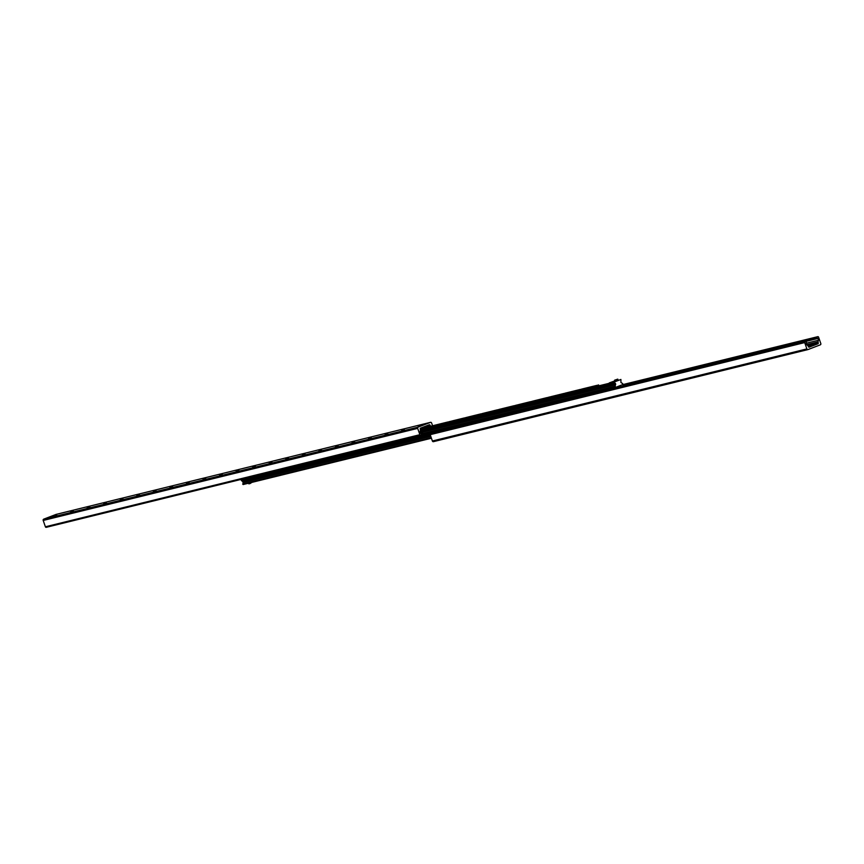<?xml version="1.0" encoding="UTF-8"?>
<svg xmlns="http://www.w3.org/2000/svg" width="864" height="864" viewBox="0 0 864 864"><rect width="100%" height="100%" fill="white"/><g stroke="black" fill="none" stroke-linecap="round" stroke-linejoin="round"><path stroke-width="1.3" d="M49.81 517.018L48.362 517.471L49.81 517.018M425.358 424.267L423.9 424.721L425.358 424.267M421.394 425.65L419.677 426.19L421.394 425.65M53.957 515.592L52.24 516.121L53.957 515.592M54.216 515.905L55.847 515.344M54.076 515.765L56.732 514.933L54.076 515.765M70.772 511.834L72.403 511.272M70.621 511.693L73.289 510.872L70.621 511.693M87.318 507.762L88.949 507.2M87.178 507.622L89.834 506.801L87.178 507.622M103.874 503.69L105.505 503.129M103.723 503.561L106.391 502.729L103.723 503.561M120.431 499.63L122.051 499.057M120.28 499.489L122.936 498.658L120.28 499.489M136.976 495.558L138.607 494.996M136.836 495.418L139.493 494.586L136.836 495.418M153.533 491.486L155.164 490.925M153.382 491.346L156.049 490.514L153.382 491.346M170.078 487.415L171.709 486.853M169.938 487.274L172.595 486.454L169.938 487.274M186.635 483.343L188.266 482.782M186.484 483.203L189.151 482.382L186.484 483.203M203.191 479.282L204.811 478.71M203.04 479.142L205.697 478.31L203.04 479.142M219.737 475.211L221.368 474.638M219.596 475.07L222.253 474.239L219.596 475.07M236.293 471.139L237.924 470.578M236.142 470.999L238.799 470.167L236.142 470.999M252.839 467.068L254.47 466.506M252.698 466.927L255.355 466.096L252.698 466.927M269.395 462.996L271.026 462.434M269.244 462.856L271.912 462.035L269.244 462.856M285.952 458.924L287.572 458.363M285.8 458.784L288.457 457.963L285.8 458.784M302.497 454.864L304.128 454.291M302.357 454.723L305.014 453.892L302.357 454.723M319.054 450.792L320.674 450.22M318.902 450.652L321.559 449.82L318.902 450.652M335.599 446.72L337.23 446.159M335.459 446.58L338.116 445.748L335.459 446.58M352.156 442.649L353.786 442.087M352.004 442.508L354.672 441.688L352.004 442.508M368.701 438.577L370.332 438.016M368.561 438.437L371.218 437.616L368.561 438.437M385.258 434.506L386.888 433.944M385.106 434.376L387.774 433.544L385.106 434.376M401.814 430.445L403.434 429.872M401.663 430.304L404.32 429.473L401.663 430.304M418.36 426.373L419.99 425.812M418.219 426.233L420.876 425.401L418.219 426.233M56.171 514.393A1.015 0.864 76.2 0 0 55.987 514.436L43.675 519.178A1.015 0.864 76.2 0 0 43.2 520.452L45.392 526.781A0.81 0.691 76.2 0 0 46.31 527.299L420.649 435.262M430.628 426.244L430.553 426.179A0.81 0.691 -103.8 0 1 430.283 425.779L430.121 425.315A0.81 0.691 76.2 0 0 429.203 424.807L420.628 428.112A0.81 0.691 76.2 0 0 420.239 429.127L420.401 429.592A0.81 0.691 -103.8 0 1 420.433 430.078L420.12 431.654A1.631 1.382 76.2 0 0 420.736 433.415L421.762 434.268L420.79 435.218A0.81 0.691 -103.8 0 1 419.882 434.7L417.69 428.371A1.015 0.864 -103.8 0 1 418.165 427.108L430.477 422.356A1.015 0.864 -103.8 0 1 431.611 423.004L432.551 425.714M808.348 346.55L809.536 346.151M809.654 346.496L808.531 346.896M820.8 343.548A1.015 0.864 -103.8 0 1 820.325 344.822L808.013 349.564A1.015 0.864 -103.8 0 1 806.879 348.916L804.686 342.587A0.81 0.691 -103.8 0 1 805.064 341.572L806.393 341.636L806.123 342.997A1.631 1.382 76.2 0 0 806.728 344.747L807.937 345.751A0.81 0.691 -103.8 0 1 808.207 346.14L808.369 346.604A0.81 0.691 76.2 0 0 809.276 347.123L817.862 343.807A0.81 0.691 76.2 0 0 818.24 342.792L818.089 342.338A0.81 0.691 -103.8 0 1 818.046 341.852L818.37 340.265A1.631 1.382 76.2 0 0 817.754 338.504L816.728 337.662L817.69 336.701A0.81 0.691 -103.8 0 1 818.608 337.219L820.8 343.548M431.557 433.274L430.574 433.652A0.81 0.691 76.2 0 0 430.196 434.668L432.389 440.996A1.015 0.864 76.2 0 0 433.523 441.644L807.829 349.607M431.525 433.285L805.982 341.215L431.525 433.285M428.144 426.46L428.404 425.52L428.144 426.46L423.079 428.047M422.809 427.28L427.874 425.693M429.991 426.395L429.937 426.233A1.22 1.037 76.2 0 0 428.566 425.455L428.404 425.52M421.276 428.263L421.546 429.03L421.114 428.328A1.22 1.037 76.2 0 0 420.541 429.851L421.859 434.376M421.394 428.188L420.26 428.468M421.87 434.722L422.582 433.631L421.945 433.879M422.582 433.631L421.546 429.03M429.322 426.557L428.674 426.287M432.799 432.972L614.142 388.379M623.3 385.42L624.132 385.355L623.084 384.826M432.821 432.875L614.056 388.303M615.708 388.001L615.827 387.277L622.663 384.642L615.794 387.288L615.168 386.446L615.578 383.681L614.034 382.104L620.903 379.458L620.924 382.482L622.652 383.562L623.246 386.143M433.102 425.725L427.248 427.756M449.658 421.654L443.804 423.684M466.214 417.582L460.35 419.612M482.76 413.521L476.906 415.541M499.316 409.45L493.463 411.469M515.862 405.378L510.008 407.408M532.418 401.306L526.565 403.337M548.975 397.235L543.11 399.265M565.52 393.163L559.667 395.194M582.077 389.102L576.223 391.122M598.622 385.031L592.769 387.061M614.963 381.24L609.325 382.99M615.686 384.491L422.053 432.097L615.643 384.502M241.229 479.38L241.477 480.632L242.87 481.615L430.466 435.467M243.248 481.518L243.335 482.285M243.194 482.317L430.726 436.201L243.227 482.306L243.097 484.542L431.428 438.232M249.847 482.89L250.085 483.548L251.878 482.382M248.605 483.192L248.843 483.851L250.085 483.548M617.782 379.134L618.181 380.279L616.237 381.035L614.995 381.337L614.596 380.192L617.782 379.134L614.596 380.192M616.237 381.035L615.838 379.879M810.756 345.2L812.225 344.617L810.756 345.2L810.626 346.529L809.741 346.745L809.395 345.578M812.052 344.704L812.452 345.859L811.156 346.356M812.452 345.859L812.182 344.65M421.621 428.825L423.133 428.209L422.809 427.27M813.91 343.796L811.22 344.725L813.91 343.796L814.309 344.952L812.581 345.622M613.17 381.586L612.209 381.953M612.166 381.823L613.148 381.521M614.887 381.035L609.293 382.892L614.844 380.894M596.624 385.646L595.663 386.014M595.62 385.895L596.603 385.592M594.086 386.338L598.59 384.934L594.086 386.338M580.068 389.718L579.107 390.085M579.064 389.966L580.046 389.653M577.541 390.409L582.044 389.005L577.541 390.409M563.522 393.79L562.55 394.157M562.507 394.038L563.501 393.725M560.984 394.47L565.488 393.077L560.984 394.47M546.966 397.861L546.005 398.228M545.962 398.099L546.944 397.796M544.428 398.542L548.942 397.138L544.428 398.542M530.41 401.933L529.448 402.3M529.405 402.17L530.388 401.868M527.882 402.613L532.386 401.209L527.882 402.613M513.864 406.004L512.903 406.372M512.86 406.242L513.842 405.94M511.326 406.685L515.83 405.281L511.326 406.685M497.308 410.065L496.346 410.432M496.303 410.314L497.286 410M494.78 410.756L499.284 409.352L494.78 410.756M480.762 414.137L479.79 414.504M479.747 414.385L480.74 414.072M478.224 414.828L482.728 413.424L478.224 414.828M464.206 418.208L463.244 418.576M463.201 418.457L464.184 418.144M461.668 418.889L466.182 417.496L461.668 418.889M447.649 422.28L446.688 422.647M446.645 422.518L447.628 422.215M445.122 422.96L449.626 421.556L445.122 422.96M431.104 426.352L430.142 426.719M430.099 426.589L431.082 426.287M428.566 427.032L433.069 425.628L428.566 427.032M430.477 422.356L55.987 514.436M418.165 427.108L43.675 519.178M417.69 428.371L43.2 520.452M419.882 434.7L45.392 526.781M430.121 425.315L429.343 425.509M430.553 426.179L429.97 426.319M432.389 440.996L806.879 348.916M430.196 434.668L804.686 342.587M430.574 433.652L805.064 341.572M808.218 346.183L809.438 345.881M814.223 344.704L817.862 343.807M807.548 345.427L812.408 344.228M813.931 343.861L818.24 342.792M807.084 345.038L818.089 342.338M806.63 344.66L818.046 341.852M806.09 343.289L818.37 340.265M806.317 341.323L817.754 338.504M623.851 385.085L816.728 337.662M622.987 384.707L816.772 337.057M817.765 336.679L622.771 384.62L817.69 336.701M426.071 426.967L425.801 426.2M428.566 425.455L425.66 426.168M420.239 428.544L421.114 428.328M429.289 426.481L423.382 427.939M424.742 427.41L424.483 426.643M615.751 387.299L241.337 479.358L615.794 387.288M596.83 385.376L582.131 389.264M565.488 393.077L580.306 389.437L565.574 393.336M563.728 393.52L548.942 397.148L563.76 393.509M547.171 397.58L532.472 401.468M530.626 401.652L515.84 405.292L530.658 401.641M499.284 409.352L514.102 405.713L499.37 409.612M497.513 409.795L482.814 413.683M466.182 417.496L481 413.856L466.268 417.755M464.411 417.938L449.712 421.816M433.08 425.639L447.898 421.988L433.166 425.887M431.309 426.071L423.09 428.09L431.341 426.06M614.034 382.104L421.168 429.516M613.98 382.806L421.384 430.164M615.071 383.713L421.762 431.244M615.244 383.789L421.794 431.352L615.362 383.778M615.438 384.761L422.129 432.292M615.157 386.197L422.561 433.555M615.168 386.446L422.561 433.804M615.373 387.018L422.442 434.452M615.632 387.785L241.153 479.866M430.218 433.998L241.348 480.438M430.153 434.246L241.477 480.632M430.434 435.359L242.579 481.54M430.801 436.406L242.946 482.598M431.233 437.67L242.654 484.034M810.227 345.373L810.626 346.529M430.564 422.334L56.074 514.404M420.725 435.24L46.235 527.321M433.436 441.666L807.926 349.596M428.674 425.423L425.714 426.146M596.862 385.366L582.044 389.005M547.204 397.57L532.386 401.22M497.556 409.784L482.728 413.424M464.443 417.928L449.626 421.567M430.477 435.488L242.87 481.615M431.428 438.242L243.097 484.542M809.741 346.745L809.341 345.589M812.624 345.773L812.225 344.617"/></g></svg>
